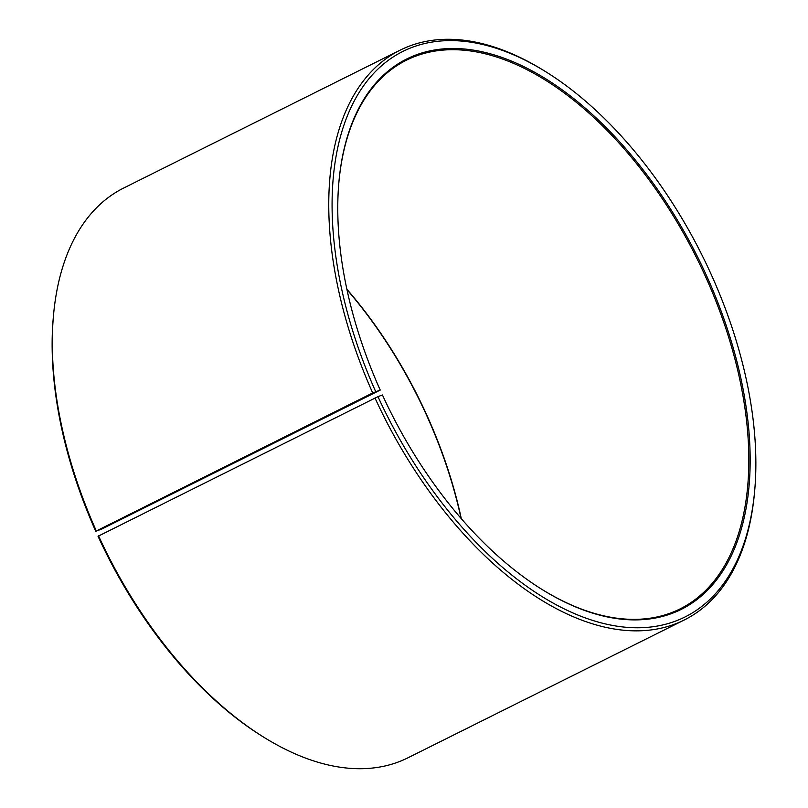 <?xml version="1.0" encoding="UTF-8"?>
<svg xmlns="http://www.w3.org/2000/svg" width="808" height="808" viewBox="0 0 808 808"><rect width="100%" height="100%" fill="white"/><g stroke="black" fill="none" stroke-linecap="round" stroke-linejoin="round"><path stroke-width="1.21" d="M338.805 183.194A306.586 171.437 -116.5 0 1 406.434 60.186A306.586 171.437 -116.5 0 1 706.515 278.81A306.586 171.437 -116.5 0 1 680.104 608.899A306.586 171.437 -116.5 0 1 541.158 588.911M346.874 289.234A306.586 171.437 -116.5 0 1 427.977 417.726A306.586 171.437 -116.5 0 1 461.307 518.675M346.955 289.628A307.525 171.963 -116.5 0 1 427.775 417.908A307.525 171.963 -116.5 0 1 461.045 518.372M95.758 531.25L101.485 529.19L380.225 390.092L372.7 392.941L95.758 531.25A316.019 176.72 -116.5 0 1 53.237 318.231L53.419 316.201A318.372 178.033 -116.5 0 1 123.685 188.032L400.122 50.157A318.372 178.033 -116.5 0 1 544.774 71.134L546.511 72.215A316.019 176.72 -116.5 0 1 712.242 276.75A316.019 176.72 -116.5 0 1 754.763 489.769A316.019 176.72 -116.5 0 1 603.404 623.443A316.019 176.72 -116.5 0 1 377.972 396.647L98.041 536.27A316.019 176.72 -116.5 0 0 261.489 735.785L263.226 736.866A318.372 178.033 -116.5 0 1 98.546 535.866M96.253 530.816A318.372 178.033 -116.5 0 1 53.419 316.201M372.7 392.941A318.372 178.033 -116.5 0 1 400.122 50.157M375.7 391.638A316.019 176.72 -116.5 0 1 354.55 100.414A316.019 176.72 -116.5 0 1 546.511 72.215M380.225 390.092A307.525 171.963 -116.5 0 1 338.835 182.79A307.525 171.963 -116.5 0 1 487.86 53.146A307.525 171.963 -116.5 0 1 707.717 278.285A307.525 171.963 -116.5 0 1 728.301 561.681A307.525 171.963 -116.5 0 1 541.501 589.133A307.525 171.963 -116.5 0 1 382.436 394.971L377.972 396.647M754.763 489.769L754.581 491.799A318.372 178.033 -116.5 0 1 684.315 619.968A318.372 178.033 -116.5 0 1 374.983 397.99M684.315 619.968L407.878 757.843A318.372 178.033 -116.5 0 1 263.226 736.866"/></g></svg>

